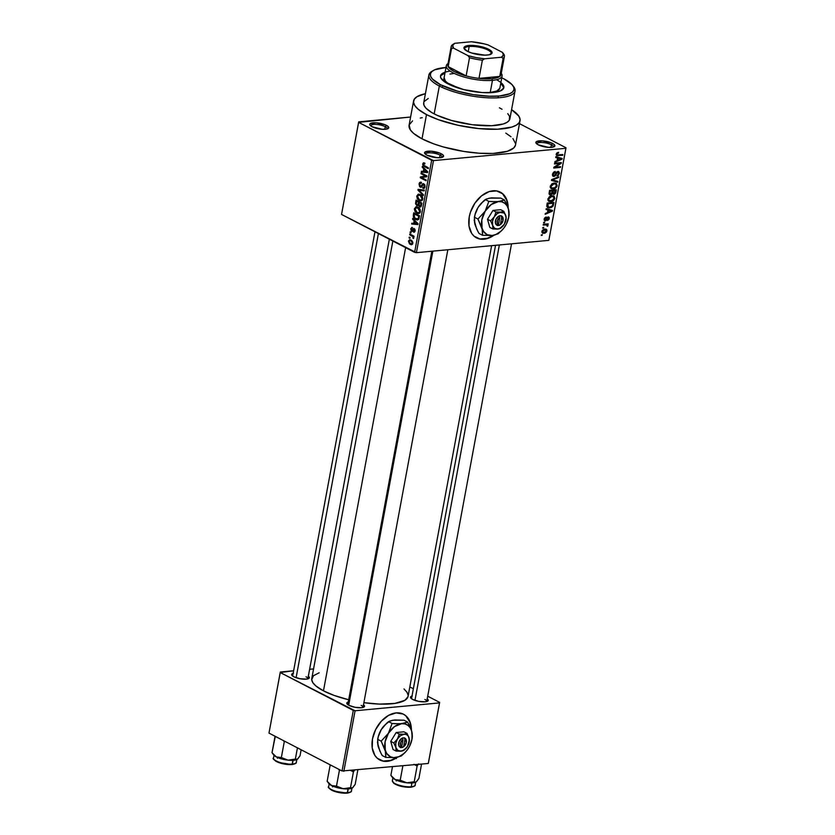 <?xml version="1.0" encoding="UTF-8"?>
<svg xmlns="http://www.w3.org/2000/svg" width="835" height="835" viewBox="0 0 835 835"><rect width="100%" height="100%" fill="white"/><g stroke="black" fill="none" stroke-linecap="round" stroke-linejoin="round"><path stroke-width="1.25" d="M387.2 128.966A8.381 2.453 10.5 0 0 385.259 126.669L386.448 125.365A9.665 2.839 -169.5 0 1 388.139 128.569A9.665 2.839 -169.5 0 1 372.055 126.711L382.253 129.279L386.762 129.081L388.745 127.849L387.523 126.012L385.092 124.749L376.251 122.797L370.072 123.726L369.801 124.801L372.055 126.711A9.665 2.839 -169.5 0 1 370.041 125.219A9.665 2.839 -169.5 0 1 374.811 122.745A9.665 2.839 -169.5 0 1 386.448 125.365L385.259 126.669A8.381 2.453 -169.5 0 1 387.263 128.778A8.381 2.453 -169.5 0 1 387.2 128.966M553.313 147.033A8.381 2.453 10.5 0 0 551.382 144.737L552.561 143.443A9.665 2.839 -169.5 0 1 554.252 146.636A9.665 2.839 -169.5 0 1 538.168 144.779L548.365 147.346L552.874 147.148L554.857 145.916L553.636 144.079L551.204 142.827L542.364 140.864L536.185 141.793L536.331 143.495L538.168 144.779A9.665 2.839 -169.5 0 1 536.164 143.286A9.665 2.839 -169.5 0 1 540.923 140.812A9.665 2.839 -169.5 0 1 552.561 143.443L551.382 144.737A8.381 2.453 -169.5 0 1 553.375 146.845A8.381 2.453 -169.5 0 1 553.313 147.033M442.007 157.387A8.381 2.453 10.5 0 0 440.066 155.091L441.256 153.786A9.665 2.839 -169.5 0 1 442.947 156.99A9.665 2.839 -169.5 0 1 426.862 155.122L437.06 157.7L441.569 157.491L443.552 156.27L443.093 155.07L439.899 153.17L431.058 151.218L424.879 152.147L425.025 153.838L426.862 155.122A9.665 2.839 -169.5 0 1 424.858 153.64A9.665 2.839 -169.5 0 1 429.618 151.156A9.665 2.839 -169.5 0 1 441.256 153.786L440.066 155.091A8.381 2.453 -169.5 0 1 442.07 157.199A8.381 2.453 -169.5 0 1 442.007 157.387M379.654 759.913A25.77 17.733 117.4 0 0 396.416 757.481L390.696 760.361L383.202 761.05M397.178 757.366A25.77 17.733 -62.6 0 1 379.821 759.996A25.77 17.733 -62.6 0 1 372.493 738.902L372.233 748.035L374.936 755.508L377.295 758.253L383.536 761.228L387.2 761.343L391.03 760.528L397.178 757.366M476.42 237.808A25.77 17.733 117.4 0 0 493.182 235.387L487.463 238.257L479.968 238.956M493.934 235.261A25.77 17.733 -62.6 0 1 476.587 237.902A25.77 17.733 -62.6 0 1 469.26 216.808L468.999 225.941L471.702 233.414L474.061 236.159L480.302 239.134L483.966 239.248L487.786 238.434L493.934 235.261M307.844 678.876A7.734 2.265 10.5 0 0 306.038 676.799A7.734 2.265 -169.5 0 1 307.875 678.74A7.734 2.265 -169.5 0 1 307.844 678.876L389.34 239.227M308.355 676.193A9.018 2.651 -169.5 0 1 308.793 678.49A9.018 2.651 -169.5 0 1 293.784 676.747L299.859 678.698L306.32 679.137L309.065 678.281L309.315 677.279L308.219 676.099M362.985 707.464A7.734 2.265 10.5 0 0 361.179 705.387A7.734 2.265 -169.5 0 1 363.016 707.339A7.734 2.265 -169.5 0 1 362.985 707.464M363.496 704.782A9.018 2.651 -169.5 0 1 363.935 707.078A9.018 2.651 -169.5 0 1 348.926 705.335L355 707.287L361.451 707.725L364.206 706.869L364.457 705.867L363.361 704.688M426.695 701.546A7.734 2.265 10.5 0 0 424.89 699.469A7.734 2.265 -169.5 0 1 426.737 701.41A7.734 2.265 -169.5 0 1 426.695 701.546M427.207 698.864A9.018 2.651 -169.5 0 1 427.656 701.149A9.018 2.651 -169.5 0 1 412.636 699.417L418.721 701.369L425.172 701.807L427.927 700.951L428.167 699.949L427.082 698.77M439.575 157.732L440.066 155.091L439.575 157.732M550.891 147.388L551.382 144.737L550.891 147.388M384.768 129.321L385.259 126.669L384.768 129.321M413.575 100.983L409.087 125.208A54.129 15.875 10.5 0 0 422.009 138.819L426.497 114.593A54.129 15.875 -169.5 0 1 413.575 100.983A54.129 15.875 -169.5 0 1 425.412 93.697L417.041 96.662L414.275 99.24L413.513 102.267L414.818 105.627L418.105 109.187L426.497 114.593L422.009 138.819L433.866 143.912L443.208 146.908L463.707 151.427L479.113 153.212L493.067 153.442L507.388 151.292L513.702 148.025L515.466 145.217L520.017 120.71A54.129 15.875 -169.5 0 1 484.049 129.018A54.129 15.875 -169.5 0 1 426.497 114.593L438.354 119.687L457.768 125.219L478.559 128.559L497.556 129.216L511.876 127.066L516.552 125.031L519.328 122.453L520.08 119.426L518.785 116.065L511.584 109.667A54.129 15.875 -169.5 0 1 520.017 120.71M319.147 672.78L313.438 675.734L311.726 679.7L312.895 682.738L315.88 685.952L323.469 690.848L405.612 247.661L323.469 690.848L334.198 695.451L348.696 699.751A48.973 14.372 10.5 0 1 323.469 690.848A48.973 14.372 10.5 0 1 311.779 678.531L392.857 241.054M358.726 121.858L410.601 117.025L358.601 122.369L431.674 160.268L414.619 252.327L341.536 214.438L358.726 121.858M416.404 252.671L433.469 160.602L565.89 148.296L548.825 240.355L416.404 252.671L341.536 214.438L358.601 122.369L433.469 160.602L431.674 160.268L414.619 252.327L416.404 252.671L548.825 240.355L565.89 148.296L433.469 160.602L416.404 252.671M508.15 208.541L506.908 200.076L502.847 193.887L496.595 190.912L489.112 191.601L481.524 195.87L474.99 203.041L470.502 212.038L469.26 216.808A25.77 17.733 -62.6 0 1 500.311 192.133A25.77 17.733 -62.6 0 1 508.16 207.998M541.905 231.42L542.479 233.08L544.942 233.163L546.539 231.973L546.915 229.959L545.255 229.02L542.51 230.157L541.905 231.42L542.573 233.142L544.086 233.33L546.967 230.951L546.288 229.228L544.837 229.04L541.905 231.42M543.167 225.085L546.674 224.897L547.572 226.295L547.979 225.356L547.269 224.698L548.198 223.853L543.314 224.312L543.167 225.085L546.674 224.897L547.572 226.295L547.969 225.544L547.269 224.698L548.198 223.853L543.314 224.312L543.167 225.085M544.201 219.041L544.597 220.576L546.006 220.617L548.282 217.695L547.729 220.409L549.054 219.24L549.242 217.559L547.603 217.121L545.453 220.002L544.911 218.916L546.121 217.016L544.556 218.081L544.201 219.041L545.432 220.764L548.157 217.695L548.564 218.634L547.541 220.461L549.263 218.54L548.198 216.933L545.933 219.762L544.89 219.031L546.121 217.016L544.201 219.041M546.831 205.316L547.52 207.571L551.163 207.591L553.073 206.099L553.97 202.435L547.249 203.062L546.831 205.316L547.624 207.633L549.68 207.915L553.219 205.827L553.97 202.435L547.249 203.062L546.831 205.316M549.159 192.781L549.952 194.889L552.53 193.741L554.471 194.242L555.63 193.01L556.308 189.775L549.597 190.39L549.159 192.781L550.693 194.941L552.53 193.741L553.793 194.44L555.87 192.165L556.308 189.775L549.597 190.39L549.159 192.781M551.444 180.412L557.717 182.207L557.864 181.404L552.311 179.911L558.584 177.542L558.73 176.749L551.591 179.661L551.444 180.412L557.717 182.207L557.864 181.404L552.311 179.911L558.584 177.542L558.73 176.749L551.591 179.661L551.444 180.412M554.492 163.963L559.867 163.462L553.897 167.209L553.741 168.044L560.452 167.417L560.598 166.645L555.212 167.146L561.203 163.389L561.35 162.564L554.638 163.19L554.492 163.963L559.867 163.462L553.897 167.209L553.741 168.044L560.452 167.417L560.598 166.645L555.212 167.146L561.203 163.389L561.35 162.564L554.638 163.19L554.492 163.963M556.924 152.93L556.193 154.423L556.726 155.592L562.707 155.3L562.842 154.527L557.258 154.893L557.154 153.744L558.625 152.325L556.924 152.93L556.225 154.183L556.694 155.571L562.707 155.3L562.842 154.527L557.352 154.934L556.997 154.151L558.625 152.325L556.924 152.93M555.692 157.502L557.571 157.982L557.081 160.654L554.951 161.51L554.805 162.314L561.976 159.224L562.122 158.42L555.839 156.698L555.692 157.502L557.571 157.982L557.081 160.654L554.951 161.51L554.805 162.314L561.976 159.224L562.122 158.42L555.839 156.698L555.692 157.502M557.822 172.208L558.636 173.555L556.987 175.966L559.419 173.45L557.989 171.436L554.137 175.684L552.593 173.868L553.281 174.233L555.191 172.229L554.263 171.749L555.191 172.229L555.244 171.467L552.509 174.233L552.979 176.195L555.004 176.091L557.644 172.229L558.479 172.427L558.636 173.555L556.987 175.966L558.521 175.225L559.481 173.012L558.344 171.425L556.653 172.104L554.419 175.621L553.511 175.507L553.25 174.379L555.244 171.467L553.532 172.271L552.509 174.233L554.012 176.456L555.828 175.141L557.091 172.511L558.291 172.281L557.164 171.697M550.881 188.439L553.156 188.981L550.275 187.489L553.156 188.981C554.993 188.94 556.329 187.844 557.154 185.694L556.413 185.307L557.154 185.694L556.162 183.314L554.169 183.042L551.726 184.013L550.234 186.497L551.371 188.752L555.014 188.449L557.154 185.694L556.36 183.429L552.332 183.616L550.265 186.33L551.277 188.71M548.532 201.099L550.808 201.642L547.927 200.16L550.808 201.642C552.645 201.6 553.981 200.504 554.805 198.354L554.064 197.968L554.805 198.354L553.824 195.974L551.82 195.703L549.378 196.684L547.875 199.325L549.023 201.423L552.666 201.11L554.805 198.354L554.012 196.089L549.983 196.277L547.917 198.991L548.929 201.371M546.059 209.481L547.937 209.961L547.447 212.633L545.318 213.489L545.172 214.292L552.342 211.203L552.488 210.399L546.205 208.677L546.059 209.481L547.937 209.961L547.447 212.633L545.318 213.489L545.172 214.292L552.342 211.203L552.488 210.399L546.205 208.677L546.059 209.481M543.575 222.882L544.681 222.016L543.575 222.882M542.593 228.164L543.7 227.308L542.593 228.164M541.247 235.439L542.353 234.572L541.247 235.439M519.474 123.643L566.015 147.774L548.95 239.843L566.015 147.774L519.474 123.643M409.098 237.881L409.933 238.309L410.068 237.537L409.244 237.109L409.098 237.881L409.933 238.309L409.244 237.109L409.098 237.881M410.079 232.6L410.914 233.028L411.05 232.255L410.225 231.827L410.079 232.6L410.914 233.028L410.225 231.827L410.079 232.6M412.563 219.198L414.181 220.764L413.68 223.436L411.822 223.195L411.676 224.01L417.938 224.563L418.095 223.749L412.709 218.384L412.563 219.198L413.44 219.114L412.563 219.198L414.181 220.764L413.68 223.436L411.822 223.195L411.676 224.01L417.938 224.563L418.095 223.749L412.709 218.384L412.563 219.198M415.757 206.923L414.369 209.355L415.486 212.121L418.481 213.614L419.848 212.988L420.423 211.568L419.765 208.823L416.279 206.809L414.431 208.656L414.911 211.328L416.863 213.175L418.617 213.603L420.391 211.756C420.402 209.397 419.567 207.884 417.886 207.195L416.248 206.809M418.105 194.252L416.728 196.34L417.834 199.461L420.83 200.953L422.019 200.504L422.771 198.907L422.113 196.162L418.627 194.148L416.78 195.995L417.26 198.667L419.201 200.515L420.965 200.943L422.74 199.095C422.75 196.736 421.915 195.213 420.235 194.524L418.596 194.148M420.266 187.176L421.602 187.05L420.266 187.176L421.863 186.727L423.021 184.535L424.587 184.514L423.658 184.598L424.326 186.529L425.067 186.455L422.917 187.468L422.844 188.272L424.43 188.125L422.844 188.272L425.015 186.852L423.825 183.836L420.391 186.403L419.692 184.326L421.456 182.364L419.024 183.898L419.64 186.685L421.529 187.113L423.345 184.483L424.368 186.236L422.844 188.272L424.19 188.313L424.89 187.322L424.858 185.005L423.533 183.71L422.406 184.055L420.997 186.445L420.005 186.09L419.734 184.138L420.339 183.178L421.393 183.178L421.08 182.218L419.629 182.552L419.024 183.898L419.828 183.825L419.024 183.898L420.266 187.176L421.007 187.343M422.197 167.219L423.804 168.785L423.314 171.457L421.456 171.217L421.31 172.031L427.572 172.584L427.729 171.77L422.343 166.415L422.197 167.219L423.074 167.136L422.197 167.219L423.804 168.785L423.314 171.457L421.456 171.217L421.31 172.031L427.572 172.584L427.729 171.77L422.343 166.415L422.197 167.219M423.376 162.856L422.687 164.338L423.136 165.674L428.303 168.649L428.449 167.887L423.543 165.09L423.554 163.879L424.796 163.931L424.858 163.128L423.46 162.825L422.74 163.858L424.357 166.603L428.303 168.649L428.449 167.887L423.7 165.299L423.408 164.245L424.796 163.931L424.858 163.128L423.627 162.794M420.997 173.68L425.652 176.091L420.402 176.926L420.245 177.751L426.059 180.767L426.205 179.995L421.539 177.584L426.8 176.749L426.956 175.924L421.143 172.908L420.997 173.68L422.385 173.555L420.997 173.68L425.652 176.091L420.402 176.926L420.245 177.751L426.059 180.767L426.205 179.995L421.539 177.584L426.8 176.749L426.956 175.924L421.143 172.908L420.997 173.68M417.949 190.129L423.314 195.557L423.46 194.753L418.711 190.056L424.18 190.902L424.326 190.098L418.095 189.368L417.949 190.129L424.18 190.902L424.326 190.098L418.095 189.368L417.949 190.129L423.314 195.557L423.46 194.753L418.711 190.056L421.612 189.785L417.949 190.129M419.619 206.882L420.934 206.756L419.619 206.882L421.466 205.514L421.915 203.124L416.101 200.108L415.579 203.771L416.926 205.734L418.554 205.41L419.441 206.777L420.798 206.871L421.915 203.124L416.101 200.108L415.663 202.498L416.414 202.425L415.663 202.498L416.926 205.734L418.554 205.41L420.308 207.038M413.335 215.033L413.45 217.121L414.755 218.833L417.02 219.929L418.7 219.334L419.567 215.785L413.753 212.768L413.335 215.033L414.097 214.96L413.335 215.033C413.241 217.34 414.045 218.812 415.736 219.469L417.573 219.949L418.836 219.114L419.567 215.785L413.753 212.768L413.335 215.033M411.738 231.285L412.845 231.18L411.738 231.285L413.763 229.468L414.932 229.333L414.16 229.395L414.494 230.658L415.152 230.606L413.628 231.295L413.565 232.109L414.588 232.015L413.565 232.109L415.099 230.951L414.223 228.581L412.198 230.46L413.304 230.356L411.77 230.46L411.311 229.072L412.427 227.537L410.716 228.707L411.237 230.898L412.584 231.379L414.056 229.364L414.494 230.658L413.565 232.109L415.068 231.118L415.005 229.51L413.962 228.487L412.198 230.46L411.519 230.251L412.156 227.464L410.716 228.707L411.457 228.644L410.716 228.707L412.375 231.431M409.672 234.802L412.699 236.524L413.555 238.445L413.221 236.639L413.899 236.994L414.045 236.221L409.818 234.03L409.672 234.802L411.05 234.666L409.672 234.802L412.699 236.524L413.44 238.559L413.221 236.639L413.899 236.994L414.045 236.221L409.818 234.03L409.672 234.802M408.419 241.085L409.526 243.924L411.217 244.718L412.406 244.258L412.782 242.233L411.728 240.543L409.682 239.728L408.419 241.085L409.16 241.023L408.419 241.085L410.256 244.394L411.54 244.728L412.803 243.361L411.008 240.083L409.682 239.728L408.419 241.085M343.853 771.331L355.073 710.762L439.523 702.903L428.292 763.472L342.058 770.987L268.985 733.099L280.205 672.53L353.288 710.418L342.058 770.987L268.985 733.099L280.341 672.008L293.628 670.766L280.205 672.53L355.073 710.762L353.288 710.418L342.058 770.987L428.292 763.472L439.523 702.903L355.073 710.762L343.853 771.331M411.384 730.646L410.142 722.171L406.081 715.981L403.18 714.05L396.176 712.892L388.494 715.418L381.292 721.252L375.677 729.498L372.493 738.902A25.77 17.733 -62.6 0 1 403.545 714.238A25.77 17.733 -62.6 0 1 411.394 730.093M409.828 686.934L413.356 688.75L409.828 686.934M427.697 696.192L439.648 702.392L428.418 762.96L439.648 702.392L427.697 696.192M309.628 669.284L313.563 668.918L309.628 669.284M412.344 695.952L410.789 696.63L410.538 697.632L412.636 699.417A9.018 2.651 -169.5 0 1 410.768 698.029A9.018 2.651 -169.5 0 1 411.999 696.046M348.633 701.88L347.078 702.559L346.828 703.561L348.926 705.335A9.018 2.651 -169.5 0 1 347.057 703.947A9.018 2.651 -169.5 0 1 348.289 701.964M293.492 673.292L291.937 673.96L291.686 674.972L293.784 676.747A9.018 2.651 -169.5 0 1 291.916 675.358A9.018 2.651 -169.5 0 1 293.148 673.375M408.085 696.38A48.973 14.372 10.5 0 1 363.883 702.663L379.539 704.103L394.903 703.404L404.944 700.294L408.023 696.63L491.617 245.678M408.138 695.221L406.958 692.184L403.983 688.958M495.541 245.313L411.509 698.718A7.734 2.265 -169.5 0 1 411.53 698.592M422.28 117.662L420.235 118.069M412.553 120.887L409.15 124.937L410.319 129.853L413.617 133.412L422.009 138.819A54.129 15.875 10.5 0 0 479.551 153.243A54.129 15.875 10.5 0 0 515.529 144.935M515.592 143.651L512.888 138.537M510.999 136.742L505.833 133.12M370.782 125.918A8.381 2.453 -169.5 0 1 370.792 125.72A8.381 2.453 -169.5 0 1 376.355 124.436A8.381 2.453 -169.5 0 1 385.259 126.669A8.381 2.453 10.5 0 0 376.042 124.415A8.381 2.453 10.5 0 0 370.782 125.918M536.895 143.996A8.381 2.453 -169.5 0 1 536.905 143.797A8.381 2.453 -169.5 0 1 542.468 142.503A8.381 2.453 -169.5 0 1 551.382 144.737A8.381 2.453 10.5 0 0 542.166 142.493A8.381 2.453 10.5 0 0 536.895 143.996M425.589 154.339A8.381 2.453 -169.5 0 1 425.599 154.141A8.381 2.453 -169.5 0 1 431.163 152.857A8.381 2.453 -169.5 0 1 440.066 155.091A8.381 2.453 10.5 0 0 430.85 152.836A8.381 2.453 10.5 0 0 425.589 154.339M423.408 164.245L424.796 163.931M425.735 166.478L424.357 166.603L425.735 166.478M423.679 163.764L422.74 163.858L423.679 163.764M425.37 171.686L421.31 172.031L425.37 171.686M424.076 171.384L423.314 171.457L424.076 171.384M424.65 168.712L423.804 168.785L424.65 168.712M424.441 169.401L427.708 171.853L424.044 171.54L424.441 169.401L425.265 169.317L424.441 169.401L427.029 171.916L424.044 171.54L424.441 169.401M421.623 177.625L420.245 177.751L421.623 177.625M424.128 177.166L424.232 176.571L420.402 176.926L426.915 176.143L424.232 176.571L424.128 177.166M426.946 175.966L425.652 176.091L426.946 175.966M421.456 182.364L420.464 182.145M421.404 182.98L420.704 183.042L421.393 183.178M422.051 186.382L420.391 186.403M423.825 183.836L423.147 183.669M422.844 188.272L423.721 188.459M423.522 187.583L422.917 187.468M423.021 184.535L423.658 184.598M422.865 189.931L419.681 190.223L422.865 189.931M422.27 200.223L419.201 200.515L422.27 200.223M417.98 198.594L417.26 198.667L417.98 198.594M417.583 195.922L416.78 195.995L417.583 195.922M420.089 195.296L422.061 198.74L422.802 198.678L420.736 200.108L419.368 199.753L417.458 196.34L418.773 194.962L421.237 195.181L420.089 195.296L422.082 197.843L421.873 199.315L420.85 200.097L422.447 199.941L419.702 199.909L417.688 198.062L417.876 195.432L420.089 195.296M416.926 205.734L418.554 205.41M419.358 202.644L421.852 203.469L421.09 203.542L420.84 204.888L421.602 204.815L419.661 206.057L418.993 204.93L419.358 202.644L420.736 202.508L419.358 202.644L421.09 203.542L420.297 206.13L419.055 205.316L419.358 202.644M416.634 201.235L420.057 202.164L418.679 202.289L418.398 203.813L419.149 203.74L417.072 204.951L416.258 203.698L416.634 201.235L418.022 201.099L416.634 201.235L418.679 202.289L417.521 205.086L416.289 203.928L416.634 201.235M418.993 204.951L417.072 204.951M421.341 206.057L419.661 206.057M419.921 212.894L416.863 213.175L419.921 212.894M415.632 211.255L414.911 211.328L415.632 211.255M415.235 208.583L414.431 208.656L415.235 208.583M417.74 207.957L419.713 211.412L420.454 211.338L418.398 212.768L417.02 212.414L415.11 209.011L416.435 207.623L418.899 207.852L417.74 207.957L419.744 210.504L419.525 211.986L418.502 212.758L420.109 212.612L417.354 212.57L415.339 210.723L415.527 208.103L417.74 207.957M418.794 219.188L415.736 219.469L418.794 219.188M418.168 218.613L416.728 219.041L414.525 217.664L414.285 213.896L418.742 216.202L418.168 218.613L415.882 218.707L414.525 217.664L414.285 213.896L415.673 213.77L414.285 213.896L419.504 216.14L418.742 216.202L418.492 217.57L419.253 217.497L418.168 218.613L419.034 218.53L417.312 219.104M415.736 223.665L411.676 224.01L415.736 223.665M414.442 223.362L413.68 223.436L414.442 223.362M415.016 220.69L414.181 220.764L415.016 220.69M414.807 221.379L418.074 223.832L414.411 223.519L414.807 221.379L415.632 221.296L414.807 221.379L417.396 223.895L414.411 223.519L414.807 221.379M412.427 227.537L411.738 227.444M411.311 229.072L412.354 228.341M414.223 228.581L413.701 228.466M413.565 232.109L414.17 232.203M414.494 230.658L413.628 231.295M413.972 236.566L413.221 236.639L413.972 236.566M413.805 237.944L412.876 238.027L413.805 237.944M413.763 237.443L413.054 237.516L413.763 237.443M414.003 236.409L412.699 236.524L414.003 236.409M413.241 235.804L411.864 235.929L413.241 235.804M412.459 244.196L410.256 244.394L412.459 244.196M410.872 240.845L412.845 242.964L411.384 243.883L410.361 243.601L409.025 241.419L409.839 240.574L411.958 240.751L410.872 240.845L412.198 242.442L411.676 243.799L409.86 243.288L409.025 242.004L409.557 240.657L410.872 240.845M557.561 152.565L558.573 153.087L557.561 152.565M556.319 153.797L556.997 154.151L556.319 153.797M557.352 154.934L556.997 154.151M561.464 154.663L562.707 155.3L561.464 154.663M556.183 154.705L558.145 155.727L556.183 154.705M558.657 157.471L561.976 159.224L558.657 157.471M555.776 157.053L557.571 157.982L555.776 157.053M558.02 157.22L561.339 158.942L557.916 160.32L558.312 158.17L555.807 156.876L560.128 158.713L555.839 156.698L557.707 157.178M561.339 158.942L558.302 157.366L561.339 158.942L557.916 160.32L557.206 159.955L557.916 160.32L558.312 158.17L561.339 158.942M559.878 162.71L561.203 163.389L559.878 162.71M554.555 166.802L555.212 167.146L554.555 166.802M559.22 166.77L560.452 167.417L559.22 166.77M558.636 162.825L559.867 163.462L558.636 162.825M554.137 175.684L552.436 174.974M558.782 171.551L557.989 171.436M556.538 172.229L557.091 172.511L556.538 172.229M555.839 173.471L556.423 173.763L555.839 173.471M555.233 174.828L555.828 175.141L555.233 174.828M552.603 175.726L554.012 176.456L552.603 175.726M553.156 176.31L554.012 176.456M557.78 177.135L558.584 177.542L557.78 177.135M552.77 179.17L553.428 179.515L552.77 179.17M551.716 179.608L552.311 179.911L551.716 179.608M554.398 180.454L557.717 182.207L554.398 180.454M552.196 179.859L551.58 179.682L552.196 179.859M550.234 187.207L551.778 188.011L550.369 185.892L551.048 186.247L554.022 183.815L555.672 184.013L556.371 185.767L554.899 187.739L551.789 188.011M553.02 183.293L554.022 183.815L553.02 183.293M555.171 191.799L555.87 192.165L555.171 191.799M552.561 193.803L553.793 194.44L552.561 193.803M552.53 193.741L553.793 194.44M549.148 194.148L550.693 194.941L549.148 194.148M549.701 194.785L550.693 194.941M553.375 190.798L555.39 190.61L554.148 189.973L555.39 190.61L553.824 193.678L552.259 192.655L553.02 193.052L552.405 191.883L553.114 192.248L553.375 190.798L552.144 190.161L555.39 190.61L554.91 192.864L553.939 193.668L553.02 193.052L553.375 190.798M550.234 191.09L552.593 190.871L551.351 190.234L552.593 190.871L550.829 194.179L549.096 193.115L549.868 193.522L549.232 192.363L549.931 192.728L550.234 191.09L549.534 190.724L552.593 190.871L552.029 193.355L551.09 194.127L549.868 193.522L550.234 191.09M553.824 193.678L553.02 193.052M547.885 199.868L549.43 200.671L548.021 198.563L548.699 198.918L551.674 196.476L553.323 196.684L554.022 198.438L552.551 200.4L549.44 200.671M550.672 195.964L551.674 196.476L550.672 195.964M552.864 204.231L553.563 204.596L552.864 204.231M552.572 205.493L553.219 205.827L552.572 205.493M546.768 206.402L549.68 207.915L546.768 206.402M547.896 203.761L553.041 203.281L551.799 202.634L553.041 203.281L552.446 205.754L549.837 207.143L547.864 206.746L546.935 204.773L547.635 205.139L547.896 203.761L547.186 203.396L553.041 203.281L552.196 206.12L549.628 207.163L548.251 206.996L547.896 203.761M548 206.861L546.758 206.214M549.023 209.449L552.342 211.203L549.023 209.449M546.142 209.032L547.937 209.961L546.142 209.032M548.386 209.199L551.705 210.921L548.282 212.299L548.678 210.149L546.173 208.854L550.495 210.691L546.205 208.677L548.073 209.157M551.705 210.921L548.668 209.345L551.705 210.921L548.282 212.299L547.572 211.933L548.282 212.299L548.678 210.149L551.705 210.921M545.265 217.371L546.069 217.778L545.265 217.371M544.274 218.718L544.89 219.031L544.274 218.718M545.453 220.002L544.89 219.031M548.804 217.027L548.198 216.933M548.605 218.196L549.263 218.54L548.605 218.196M548.157 217.695L547.363 217.288L548.564 218.634M547.04 217.632L547.697 217.977L547.04 217.632M546.549 218.519L547.259 218.885L546.549 218.519M544.263 220.148L545.432 220.764L544.263 220.148M544.702 220.649L545.432 220.764M543.679 222.35L544.535 222.788L543.679 222.35M546.81 223.989L548.052 224.625L546.81 223.989M546.038 224.062L547.269 224.698L546.038 224.062M547.969 225.544L545.255 224.135L547.969 225.544L547.269 224.698M546.977 225.993L547.572 226.295L546.977 225.993M546.674 224.897L545.203 224.135L547.102 225.575M544.462 224.208L545.704 224.845L544.462 224.208M542.698 227.631L543.554 228.08L542.698 227.631M546.278 230.596L546.967 230.951L546.278 230.596L544.18 232.568L541.998 231.065L545.798 229.949L545.944 231.712L544.18 232.568L542.583 231.733L543.188 230.387L544.691 229.813L543.7 229.301L546.288 230.637M541.894 232.193L544.086 233.33L541.894 232.193M541.351 234.896L542.207 235.345L541.351 234.896M556.371 185.767L555.379 187.405L553.709 188.157L552.029 188.115L551.048 187.05L551.664 184.973L553.584 183.877L555.734 184.044L556.371 185.767M550.829 194.179L549.868 193.522M554.022 198.438L551.758 200.724L549.691 200.776L548.699 199.711L549.148 197.864L551.236 196.538L553.386 196.716L554.022 198.438M548.251 206.996L546.758 206.224M502.513 193.71L506.574 199.899L507.826 207.038A25.77 17.733 117.4 0 0 500.144 192.05M411.06 729.132A25.77 17.733 117.4 0 0 403.378 714.155M411.06 729.143L409.808 722.004L405.747 715.814M444.898 73.407A32.221 9.456 10.5 0 0 440.462 76.517M500.687 72.708A27.064 7.943 -169.5 0 1 499.758 76.444A27.064 7.943 -169.5 0 1 491.867 78.699L492.473 80.348A28.348 8.319 10.5 0 0 501.271 73.365A28.348 8.319 -169.5 0 1 502.086 76.037L499.841 88.155A28.348 8.319 -169.5 0 1 482.181 92.57L463.769 89.606L448.197 84.001A32.221 9.456 -169.5 0 1 440.504 75.901A32.221 9.456 -169.5 0 1 450.211 71.142M428.877 75.004L423.71 102.862A43.817 12.859 10.5 0 0 434.169 113.884L439.335 86.015A43.817 12.859 10.5 0 0 492.097 97.935A43.817 12.859 10.5 0 0 513.682 86.704L512.68 85.389A42.522 12.473 -169.5 0 1 491.731 96.286A42.522 12.473 -169.5 0 1 440.525 84.721L439.335 86.015L434.169 113.884A43.817 12.859 10.5 0 0 480.762 125.553A43.817 12.859 10.5 0 0 509.882 118.831L515.049 90.973A43.817 12.859 -169.5 0 1 485.928 97.695A43.817 12.859 -169.5 0 1 439.335 86.015A43.817 12.859 -169.5 0 1 428.877 75.004A43.817 12.859 -169.5 0 1 432.426 71.079A43.817 12.859 10.5 0 0 431.674 71.507A43.817 12.859 10.5 0 0 439.335 86.015L440.525 84.721L457.173 91.067L473.278 94.626L489.216 96.223L499.591 95.983L509.621 93.77L512.565 91.954L513.953 89.742L513.744 87.216L511.928 84.492L503.849 78.834A42.522 12.473 -169.5 0 1 512.68 85.389M513.139 86.036A43.817 12.859 -169.5 0 1 515.049 90.973M458.989 88.27A28.348 8.319 -169.5 0 1 450.848 84.951A28.348 8.319 -169.5 0 1 444.084 77.822M503.849 78.834L501.01 77.446M446.005 67.468L434.753 69.775L431.81 71.591L430.422 73.804L430.63 76.329L432.446 79.054L440.525 84.721A42.522 12.473 -169.5 0 1 433.083 70.631A42.522 12.473 -169.5 0 1 446.579 67.426M500.885 82.529L503.662 85.901L503.829 87.811L500.551 90.869L492.942 92.539L482.181 92.57L490.228 92.455L492.473 80.348L490.228 92.455L496.919 90.984L499.81 88.291M496.512 79.722A32.221 9.456 -169.5 0 1 503.86 87.644A32.221 9.456 -169.5 0 1 482.453 92.591A32.221 9.456 -169.5 0 1 448.197 84.001L444.606 81.861L440.703 77.645L440.546 75.734L441.6 74.064L445.128 72.196M423.762 102.642L423.982 105.231L425.85 108.049L431.559 112.433L437.102 115.303L451.338 120.428L472.151 124.707L491.7 125.709L503.286 123.977L507.075 122.328L509.319 120.24L509.611 116.462L507.743 113.643M502.033 109.26L499.424 107.809M428.23 98.478L424.274 101.453M503.442 87.111L502.065 85.045M443.604 73.897L441.371 75.275M459.448 88.426L447.696 83.062L445.462 81.172L444.116 77.676M449.929 74.075L453.697 73.511M503.682 88.239A32.221 9.456 10.5 0 0 500.656 83.74M296.31 761.844A11.596 3.403 -169.5 0 1 292.396 764.067L290.058 764.609M293.085 760.32L292.396 764.067A11.596 3.403 10.5 0 0 296.321 762.303C296.675 763.127 295.225 763.889 291.968 764.578L293.085 760.32M275.289 736.366L272.012 752.7L274.934 736.961L276.145 736.804L274.934 736.961L275.289 736.366M283.315 740.52L284.265 741.804L281.353 757.533L276.343 756.938L272.012 752.7L275.153 756.176L277.481 757.481L288.012 760.142L281.353 757.533L284.265 741.804L285.194 741.501L284.265 741.804L283.315 740.52M297.437 747.847L295.36 759.088L288.012 760.142L293.763 760.267L297.354 759.265L295.36 759.088L297.437 747.847M297.354 759.265L300.026 755.8L301.143 749.767L300.026 755.8L297.782 758.869M273.348 754.214L276.343 756.938A12.546 3.684 10.5 0 0 288.012 760.142A12.546 3.684 10.5 0 0 297.218 759.359A12.546 3.684 10.5 0 0 297.229 759.359L297.218 759.359M274.026 755.341L273.515 758.076A11.596 3.403 10.5 0 0 279.892 762.449A11.596 3.403 10.5 0 0 292.396 764.067A11.596 3.403 -169.5 0 1 280.591 762.658A11.596 3.403 -169.5 0 1 273.536 758.545M295.068 763.514L294.317 763.973M288.148 764.547L280.007 762.992M278.243 762.355L275.519 760.946M274.245 759.62A10.824 3.173 10.5 0 0 281.082 763.315A10.824 3.173 10.5 0 0 291.759 764.536L278.305 762.438C273.828 759.892 272.231 758.441 273.515 758.076M296.769 759.568L295.36 759.088L288.012 760.142L281.353 757.533L276.343 756.938A12.546 3.684 10.5 0 1 273.734 755.007L272.627 753.546M296.101 677.717L378.412 233.56L296.101 677.717M432.864 251.137L348.706 705.22L432.864 251.137M499.361 244.958L414.953 700.377L499.361 244.958M469.166 46.489A13.527 3.966 10.5 0 0 464.761 49.474A13.527 3.966 -169.5 0 1 464.584 48.534A13.527 3.966 -169.5 0 1 469.166 46.489L468.205 51.676L469.166 46.489A13.527 3.966 -169.5 0 1 483.757 48.378A13.527 3.966 -169.5 0 1 491.189 53.471A13.527 3.966 -169.5 0 1 490.698 54.275A13.527 3.966 10.5 0 0 485.062 48.816A13.527 3.966 10.5 0 0 469.166 46.489L468.811 45.497L469.166 46.489M487.243 55.058A14.31 4.196 -169.5 0 1 464.406 49.067A14.31 4.196 -169.5 0 1 468.811 45.497L476.274 45.758L484.331 47.532L490.27 50.236L492.076 52.96L489.143 54.776L484.989 55.162L471.712 53.022L467.37 51.269L464.051 48.451L465.429 46.238L468.811 45.497A14.31 4.196 -169.5 0 1 486.116 48.159A14.31 4.196 -169.5 0 1 491.178 54.024A14.31 4.196 -169.5 0 1 487.243 55.058M502.086 76.037A28.348 8.319 -169.5 0 1 492.473 80.348A28.348 8.319 -169.5 0 1 461.912 76.382A28.348 8.319 -169.5 0 1 446.328 65.704A28.348 8.319 -169.5 0 1 448.051 63.502A28.348 8.319 10.5 0 0 458.279 75.119A28.348 8.319 10.5 0 0 492.473 80.348L491.867 78.699L499.758 76.444L478.998 78.375L491.867 78.699A27.064 7.943 -169.5 0 1 478.998 78.375A27.064 7.943 -169.5 0 1 466.139 75.922L448.176 66.612L450.357 69.044L454.282 71.539L466.139 75.922A27.064 7.943 -169.5 0 1 448.176 66.612A27.064 7.943 -169.5 0 1 448.823 63.105M499.758 76.444L478.998 78.375L482.369 60.203L484.603 58.805L501.334 57.25L503.129 58.273L499.758 76.444A27.064 7.943 10.5 0 0 501.042 74.597L504.413 56.425A27.064 7.943 -169.5 0 1 503.129 58.273L499.758 76.444M502.534 52.428A25.77 7.557 -169.5 0 1 502.566 52.469A25.77 7.557 -169.5 0 1 501.334 57.25L503.129 58.273A27.064 7.943 10.5 0 0 504.058 54.546L502.534 52.428L488.058 44.923L484.039 43.837L471.441 41.75L454.71 43.305L452.706 45.455L453.509 48.127L467.986 55.642L469.51 57.751L466.139 75.922L448.176 66.612L451.547 48.44L453.509 48.127L467.986 55.642L476.2 57.625L484.603 58.805L501.334 57.25L503.338 55.11L502.534 52.428L488.058 44.923A25.77 7.557 -169.5 0 0 471.441 41.75L454.71 43.305A25.77 7.557 -169.5 0 0 454.323 43.524A25.77 7.557 -169.5 0 0 453.509 48.127L451.547 48.44A27.064 7.943 -169.5 0 1 451.192 46.562A27.064 7.943 -169.5 0 1 452.476 44.704A27.064 7.943 10.5 0 0 451.547 48.44L448.176 66.612A27.064 7.943 10.5 0 1 447.821 64.733L451.192 46.562M466.139 75.922A27.064 7.943 10.5 0 0 478.998 78.375L482.369 60.203A27.064 7.943 -169.5 0 1 469.51 57.751L466.139 75.922M504.058 54.546A27.064 7.943 -169.5 0 1 504.413 56.425M469.51 57.751A27.064 7.943 10.5 0 0 482.369 60.203L484.603 58.805A25.77 7.557 -169.5 0 1 467.986 55.642L469.51 57.751M453.729 43.9L452.476 44.704M353.414 771.947L354.781 769.839L353.414 771.947L350.502 787.676L345.022 788.793L341.369 788.397L336.484 786.132L331.485 785.537L327.153 781.289L330.075 765.559L327.153 781.289L329.178 783.773L332.622 786.069L339.939 788.24L346.212 788.939L351.869 788.209L352.495 787.864L350.502 787.676L353.414 771.947L352.871 770.486L353.414 771.947L350.251 770.256L353.414 771.947M351.452 790.432A11.596 3.403 -169.5 0 1 347.537 792.655L345.199 793.208M348.226 788.908L347.537 792.655A11.596 3.403 10.5 0 0 351.462 790.902C351.817 791.726 350.356 792.478 347.109 793.166L348.226 788.908M330.43 764.954L330.075 765.559L331.286 765.403L330.075 765.559L330.43 764.954M338.457 769.118L339.407 770.392L336.484 786.132L339.407 770.392L340.336 770.089L339.407 770.392L338.457 769.118M352.495 787.864L355.167 784.389L357.829 770.027L355.167 784.389L352.923 787.457M328.489 782.802L331.485 785.537A12.546 3.684 10.5 0 0 343.154 788.731A12.546 3.684 10.5 0 0 352.36 787.948A12.546 3.684 10.5 0 0 352.37 787.948L352.36 787.948M329.167 783.929L328.656 786.674A11.596 3.403 10.5 0 0 335.033 791.037A11.596 3.403 10.5 0 0 347.537 792.655A11.596 3.403 -169.5 0 1 335.722 791.246A11.596 3.403 -169.5 0 1 328.677 787.134M350.209 792.102L349.458 792.561M343.289 793.135L335.148 791.59M333.384 790.954L330.66 789.534M329.387 788.209A10.824 3.173 10.5 0 0 336.223 791.914A10.824 3.173 10.5 0 0 346.901 793.125L333.447 791.027C328.969 788.49 327.372 787.029 328.656 786.674M351.911 788.156L350.502 787.676L343.154 788.731L336.484 786.132L331.485 785.537A12.546 3.684 10.5 0 1 328.875 783.595L327.769 782.134M408.733 782.875L406.864 782.802A12.546 3.684 10.5 0 0 412.626 782.927L414.212 781.758L406.864 782.802L400.205 780.203L402.867 765.841L400.205 780.203L395.195 779.608L390.874 775.36L392.46 766.812L390.874 775.36L392.596 777.677A12.546 3.684 10.5 0 0 395.195 779.608L406.864 782.802L412.626 782.927L416.206 781.936L408.733 782.875M393.097 782.28A10.824 3.173 10.5 0 0 399.944 785.985A10.824 3.173 10.5 0 0 410.622 787.207L411.248 786.737A11.596 3.403 -169.5 0 1 399.443 785.328A11.596 3.403 -169.5 0 1 392.387 781.205M392.878 778.001L392.366 780.746A11.596 3.403 10.5 0 0 398.744 785.109A11.596 3.403 10.5 0 0 411.248 786.737L411.947 782.979L411.248 786.737A11.596 3.403 10.5 0 0 415.183 784.973C415.527 785.798 414.077 786.56 410.82 787.248L408.91 787.28M413.962 764.328L417.124 766.019L414.212 781.758L417.124 766.019L418.502 763.921L417.124 766.019L413.962 764.328M416.206 781.936L418.888 778.471L421.55 764.109L418.888 778.471L416.634 781.539M395.999 758.013L396.406 758.556M392.21 776.874L395.195 779.608A12.546 3.684 10.5 0 0 406.864 782.802L400.205 780.203L395.195 779.608L391.49 776.216M407 787.217L398.859 785.662M397.095 785.025L394.37 783.616M413.92 786.173L413.168 786.643M415.162 784.514A11.596 3.403 -169.5 0 1 411.248 786.737L410.83 787.248C403.712 787.332 398.044 786.038 393.828 783.345L392.366 780.746M415.632 782.228L414.212 781.758L412.626 782.927A12.546 3.684 10.5 0 0 416.07 782.03A12.546 3.684 10.5 0 0 416.08 782.019L416.07 782.03M502.879 221.108L502.983 220.701A5.156 3.549 117.4 0 0 501.073 215.837L501.668 217.528L500.405 224.385L502.952 220.774L502.816 218.728L501.668 217.528A3.862 2.662 -62.6 0 1 502.879 221.108A3.862 2.662 -62.6 0 1 501.741 223.3A3.862 2.662 -62.6 0 1 500.405 224.385L499.34 225.22A5.156 3.549 117.4 0 0 501.47 223.623L499.309 225.377L497.389 225.554L495.437 223.227L495.906 219.386L499.184 215.858L501.104 215.68L501.668 217.528L500.405 224.385L499.309 225.377L498.192 224.792L499.309 225.377L497.389 225.554L498.485 224.563L499.748 217.705L497.535 220.2L497.336 223.362L498.485 224.563A3.862 2.662 -62.6 0 1 497.201 221.317A3.862 2.662 -62.6 0 1 499.748 217.705L499.153 216.014A5.156 3.549 117.4 0 0 495.405 220.972A5.156 3.549 117.4 0 0 497.42 225.398L498.485 224.563L499.748 217.705L499.184 215.858L501.104 215.68L502.513 216.818L502.889 221.056M505.833 220.628L506.083 216.87L503.797 211.307L500.823 212.132L496.042 212.027L492.953 210.43L487.504 219.271L489.811 227.391L492.9 228.988L497.67 229.093A9.018 6.2 -62.6 0 1 492.64 225.398A9.018 6.2 -62.6 0 1 494.216 216.912L490.594 220.868L487.504 219.271L492.953 210.43L496.042 212.027L494.216 216.912L490.594 220.868L492.64 225.398L492.9 228.988L489.811 227.391L487.504 219.271L490.594 220.868L492.64 225.398L492.9 228.988L499.424 228.78L504.288 224.302A9.018 6.2 -62.6 0 1 503.14 225.878A9.018 6.2 -62.6 0 1 497.67 229.093L500.656 228.268L503.495 225.44M503.797 211.307L500.708 209.71L503.797 211.307L500.823 212.132A9.018 6.2 -62.6 0 1 505.853 215.837L503.797 211.307M492.953 210.43L500.708 209.71L492.953 210.43M508.4 218.666L509.152 214.616L508.463 208.99L506.981 205.671L504.695 203.239L501.772 201.84L498.401 201.59L491.262 204.491L485.198 211.151L481.826 219.803L482.056 228.112L483.538 231.42L487.212 234.698L492.118 235.512L495.698 234.604L500.948 231.243L504.006 227.882L506.469 223.884L508.692 217.298L508.87 210.911L507.743 206.819L504.361 199.941L500.812 198.104L504.361 199.941L501.898 200.953L496.261 201.715L488.851 201.381L485.198 211.151L477.954 219.062L474.405 217.225L474.979 214.741L478.058 207.445L483.277 201.277L485.302 199.544L488.851 201.381L485.302 199.544L489.362 198.145L500.812 198.104L491.262 197.885L486.429 198.991L481.357 203.166L478.058 207.445A18.046 12.41 117.4 0 0 475.031 214.553L478.058 207.445L475.021 214.585M508.974 216.171L508.463 208.99L504.361 199.941L498.401 201.59A18.046 12.41 -62.6 0 1 508.463 208.99A18.046 12.41 -62.6 0 1 508.358 218.843A18.046 12.41 -62.6 0 1 505.321 225.951L505.321 225.951A18.046 12.41 -62.6 0 1 503.046 229.082A18.046 12.41 -62.6 0 1 492.118 235.512L482.567 235.293L492.118 235.512A18.046 12.41 -62.6 0 1 482.056 228.112L482.567 235.293L479.019 233.456L477.745 231.149L474.917 224.406L474.405 217.225L477.954 219.062L482.526 230.147L482.567 235.293L479.019 233.456L476.608 228.863L474.228 220.503L474.979 214.741M502.002 230.251L498.077 233.852L492.118 235.512L498.077 233.852L503.004 229.134M482.056 228.112A18.046 12.41 -62.6 0 1 485.198 211.151L477.954 219.062L482.056 228.112M491.408 201.579L488.851 201.381L485.198 211.151A18.046 12.41 -62.6 0 1 498.401 201.59L491.408 201.579M480.386 204.262A18.046 12.41 117.4 0 0 480.334 204.314A18.046 12.41 117.4 0 0 478.058 207.445L480.845 203.74M474.51 222.486L475.543 226.16M492.984 197.874L491.262 197.885M506.104 219.428L505.853 215.837A9.018 6.2 -62.6 0 1 505.791 220.764A9.018 6.2 -62.6 0 1 504.277 224.312L506.146 217.82L505.112 214.177L503.964 212.956L496.042 212.027L494.216 216.912A9.018 6.2 -62.6 0 1 500.823 212.132L497.253 213.583L494.216 216.912L492.525 221.244L492.64 225.398L494.529 228.268L497.67 229.093L501.24 227.652L504.277 224.312M406.113 743.213L406.217 742.795A5.156 3.549 117.4 0 0 404.307 737.931L404.902 739.633L403.639 746.48L406.186 742.879L406.05 740.833L404.902 739.633A3.862 2.662 -62.6 0 1 406.113 743.213A3.862 2.662 -62.6 0 1 404.985 745.404A3.862 2.662 -62.6 0 1 403.639 746.48L402.574 747.315A5.156 3.549 117.4 0 0 404.704 745.728L402.543 747.471L400.623 747.649L398.681 745.331L399.14 741.48L402.418 737.963L404.338 737.785L404.902 739.633L403.639 746.48L402.543 747.471L401.426 746.897L402.543 747.471L400.623 747.649L401.719 746.657L402.992 739.81L400.769 742.305L400.57 745.467L401.719 746.657A3.862 2.662 -62.6 0 1 400.435 743.411A3.862 2.662 -62.6 0 1 402.992 739.81L402.386 738.109A5.156 3.549 117.4 0 0 398.639 743.077A5.156 3.549 117.4 0 0 400.654 747.492L401.719 746.657L402.992 739.81L402.418 737.963L404.338 737.785L405.747 738.912L406.123 743.16M409.067 742.722L409.087 737.931A9.018 6.2 -62.6 0 1 409.025 742.868A9.018 6.2 -62.6 0 1 407.511 746.417A9.018 6.2 -62.6 0 1 406.374 747.983A9.018 6.2 -62.6 0 1 400.915 751.197A9.018 6.2 -62.6 0 1 395.873 747.492A9.018 6.2 -62.6 0 1 397.45 739.017L393.828 742.973L390.738 741.365L396.187 732.525L399.276 734.132L397.45 739.017L393.828 742.973L395.873 747.492L396.134 751.093L393.045 749.486L390.738 741.365L393.828 742.973L395.873 747.492L396.134 751.093L400.915 751.197L403.889 750.373L407.522 746.406M409.338 741.532L409.087 737.931L407.031 733.412L403.942 731.804L407.031 733.412L404.056 734.236A9.018 6.2 -62.6 0 1 409.087 737.931L407.031 733.412L404.056 734.236L399.276 734.132L396.187 732.525L390.738 741.365L393.045 749.486L396.134 751.093L402.658 750.874L406.728 747.544M396.187 732.525L403.942 731.804L396.187 732.525M411.634 740.76L412.386 736.71L411.697 731.084L410.215 727.776L407.939 725.333L405.006 723.945L401.635 723.684L394.496 726.586L388.432 733.255L385.06 741.897L385.29 750.206L386.772 753.525L390.446 756.792L393.629 757.627L398.932 756.708L404.182 753.347L407.24 749.987L409.703 745.989L411.926 739.403L412.114 733.005L410.977 728.924L407.595 722.035L404.056 720.198L407.595 722.035L405.132 723.058L399.495 723.809L392.085 723.475L388.432 733.255L381.188 741.156L377.639 739.319L378.213 736.835L381.292 729.55L386.511 723.371L388.536 721.638L392.085 723.475L388.536 721.638L392.607 720.24L404.056 720.198L394.496 719.989L389.663 721.096L384.591 725.271L381.292 729.55A18.046 12.41 117.4 0 0 378.265 736.647L381.292 729.55L378.255 736.679M412.208 738.276L411.697 731.084L407.595 722.035L401.635 723.684A18.046 12.41 -62.6 0 1 411.697 731.084A18.046 12.41 -62.6 0 1 411.592 740.948A18.046 12.41 -62.6 0 1 408.555 748.045L408.555 748.045A18.046 12.41 -62.6 0 1 406.28 751.176A18.046 12.41 -62.6 0 1 395.352 757.606L385.801 757.397L395.352 757.606A18.046 12.41 -62.6 0 1 385.29 750.206L385.801 757.397L382.253 755.56L380.979 753.253L378.151 746.511L377.639 739.319L381.188 741.156L385.76 752.241L385.801 757.397L382.253 755.56L379.841 750.968L377.462 742.597L378.213 736.835M405.236 752.356L401.311 755.957L395.352 757.606L401.311 755.957L406.238 751.229M385.29 750.206A18.046 12.41 -62.6 0 1 388.432 733.255L381.188 741.156L385.29 750.206M394.652 723.684L392.085 723.475L388.432 733.255A18.046 12.41 -62.6 0 1 401.635 723.684L394.652 723.684M383.62 726.356A18.046 12.41 117.4 0 0 383.568 726.419A18.046 12.41 117.4 0 0 381.292 729.55L384.079 725.834M377.744 744.59L378.787 748.264M396.228 719.968L394.496 719.989M407.501 746.427L409.38 739.914L408.346 736.282L407.198 735.061L405.737 734.362L399.276 734.132L397.45 739.017A9.018 6.2 -62.6 0 1 404.056 734.236L400.487 735.687L397.45 739.017L395.769 743.338L395.873 747.492L397.763 750.373L400.915 751.197L404.474 749.746L407.511 746.417M423.898 163.691L424.817 163.608M423.533 187.583L424.848 187.457M418.773 194.962L420.683 194.785M416.435 207.623L418.335 207.445M417.323 219.104L418.899 218.958M412.031 230.523L413.273 230.408M413.972 231.347L415.026 231.253M413.972 229.354L414.901 229.27M411.394 243.883L412.699 243.757M409.839 240.574L411.561 240.417M555.672 184.013L553.866 183.084M553.344 193.616L552.165 193.01M550.234 194.085L549.075 193.48M553.323 196.684L551.528 195.745M545.14 219.949L544.149 219.438M548.365 217.726L547.426 217.236M546.831 224.959L545.245 224.135M545.798 229.949L544.232 229.134M543.074 232.422L541.863 231.796M431.674 71.507L433.083 70.631M296.832 759.568L296.321 762.303M277.408 758.295L277.554 757.512M292.647 676.058L374.988 231.786M292.615 761.113L292.761 760.33M447.831 249.748L362.995 707.464M347.903 788.918L347.757 789.712M431.831 251.231L347.788 704.646M332.695 786.1L332.549 786.894M411.467 783.783L411.613 783M426.716 701.536L511.542 243.82M396.26 780.965L396.406 780.182M465.001 49.86L464.406 49.067M498.057 97.789L498.37 96.088M442.299 87.456L442.613 85.754M443.489 81.026L446.328 65.704M490.333 54.546L491.178 54.024M453.749 43.89L454.323 43.524M351.973 788.156L351.462 790.902M415.684 782.238L415.183 784.973M508.358 218.843L508.505 218.269M411.592 740.948L411.738 740.363"/></g></svg>
